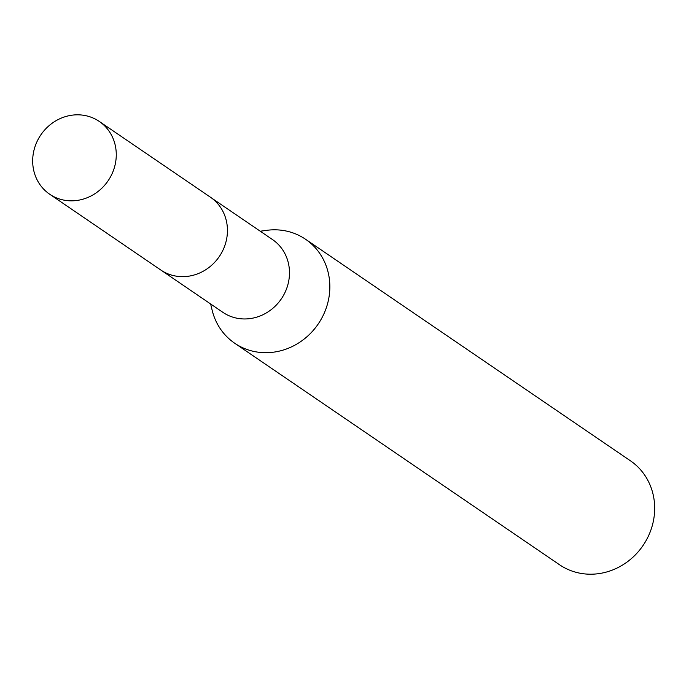 <?xml version="1.0" encoding="UTF-8"?>
<svg xmlns="http://www.w3.org/2000/svg" width="689" height="689" viewBox="0 0 689 689"><rect width="100%" height="100%" fill="white"/><g stroke="black" fill="none" stroke-linecap="round" stroke-linejoin="round"><path stroke-width="1.03" d="M161.855 270.717L222.874 312.332A44.036 40.711 -55.7 0 0 265.308 313.521A44.036 40.711 -55.7 0 0 289.397 275.591A44.036 40.711 -55.7 0 0 272.499 239.565L211.471 197.95M210.645 303.987L212.1 310.05A62.914 58.16 -55.7 0 0 234.691 343.225A62.914 58.16 -55.7 0 0 295.314 344.931A62.914 58.16 -55.7 0 0 329.721 290.749A62.914 58.16 -55.7 0 0 305.58 239.272A62.914 58.16 -55.7 0 0 266.445 230.367L260.27 231.22M234.691 343.225L559.52 564.739A62.914 58.16 -55.7 0 0 620.143 566.444A62.914 58.16 -55.7 0 0 654.55 512.254A62.914 58.16 -55.7 0 0 630.409 460.786L305.58 239.272M77.177 114.813A44.036 40.711 -55.7 0 0 35.217 146.051A44.036 40.711 -55.7 0 0 49.66 194.203A44.036 40.711 -55.7 0 0 71.768 200.835A44.036 40.711 -55.7 0 0 113.737 169.589A44.036 40.711 -55.7 0 0 99.276 121.436A44.036 40.711 -55.7 0 0 77.177 114.813M49.66 194.203L160.795 270.019A44.062 40.737 -55.7 0 0 182.921 276.651A44.062 40.737 -55.7 0 0 224.907 245.396A44.062 40.737 -55.7 0 0 210.446 197.218L99.276 121.436"/></g></svg>

